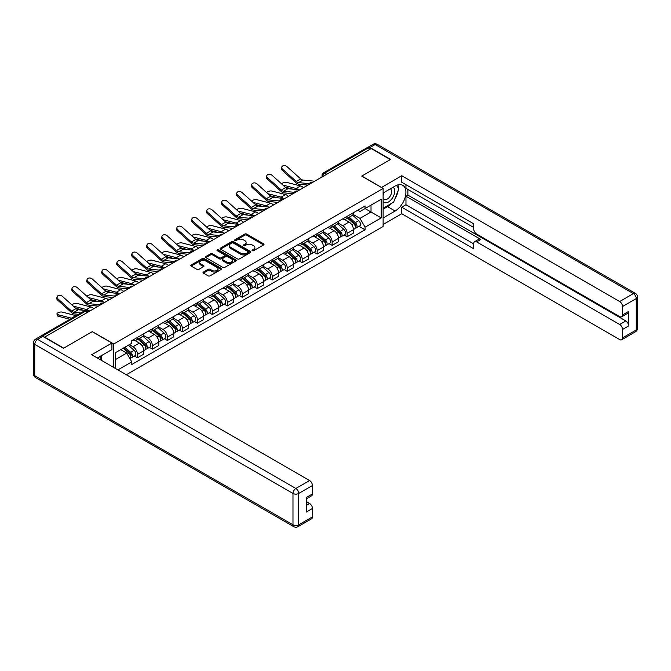 <?xml version="1.0" encoding="UTF-8"?>
<svg xmlns="http://www.w3.org/2000/svg" width="671" height="671" viewBox="0 0 671 671"><rect width="100%" height="100%" fill="white"/><g stroke="black" fill="none" stroke-linecap="round" stroke-linejoin="round"><path stroke-width="1.01" d="M252.296 250.719A0.931 0.537 0 0 0 253.621 250.719L263.628 244.94A1.334 0.772 0 0 0 264.022 244.395A1.334 0.772 0 0 0 263.628 243.85L246.668 234.062A1.334 0.772 0 0 0 244.781 234.062L234.775 239.841A0.931 0.537 0 0 0 236.091 240.604L237.383 239.849A4.261 2.466 0 0 1 243.414 239.849L244.831 240.671A4.261 2.466 0 0 1 246.081 242.407A4.261 2.466 0 0 1 244.831 244.152L243.531 244.898A0.931 0.537 0 0 0 244.856 245.661L246.148 244.915A4.261 2.466 0 0 1 252.179 244.915L253.596 245.729A4.261 2.466 0 0 1 254.846 247.465A4.261 2.466 0 0 1 253.596 249.209L252.296 249.956A0.931 0.537 0 0 0 252.296 250.719L252.296 249.956M203.414 272.032A1.334 0.772 0 0 0 203.028 272.577A1.334 0.772 0 0 0 203.414 273.122L208.178 275.865A1.334 0.772 0 0 0 210.057 275.865L221.178 269.448A1.334 0.772 0 0 0 221.573 268.903A1.334 0.772 0 0 0 221.178 268.358L204.219 258.57A1.334 0.772 0 0 0 202.332 258.57L191.218 264.986A1.334 0.772 0 0 0 190.824 265.531A1.334 0.772 0 0 0 191.218 266.077L196.964 269.39A1.334 0.772 0 0 0 198.851 269.39L203.607 266.647A1.334 0.772 0 0 0 203.992 266.102A1.334 0.772 0 0 0 203.607 265.557L200.755 263.913A3.565 2.055 0 0 1 199.715 262.453A3.565 2.055 0 0 1 201.912 260.558A3.565 2.055 0 0 1 205.796 261.002L216.959 267.444A3.565 2.055 0 0 1 218.008 268.903A3.565 2.055 0 0 1 215.81 270.807A3.565 2.055 0 0 1 211.919 270.354L210.057 269.281A1.334 0.772 0 0 0 208.178 269.281L203.414 272.032L203.414 273.122M113.751 343.98L92.338 331.617L63.737 348.14L44.63 337.11L371.214 148.559L390.312 159.589L361.711 176.104L383.116 188.459L113.751 343.98L113.751 367.482M237.484 258.947A1.334 0.772 0 0 0 239.362 258.947L250.484 252.531A1.334 0.772 0 0 0 250.879 251.986A1.334 0.772 0 0 0 250.484 251.44L233.525 241.644A1.334 0.772 0 0 0 231.638 241.644L220.516 248.069A1.334 0.772 0 0 0 220.13 248.614A1.334 0.772 0 0 0 220.516 249.151L237.484 258.947M217.639 250.92A0.931 0.537 0 0 1 218.587 251.055L235.815 260.994L224.71 267.41A1.334 0.772 0 0 1 222.831 267.41L205.871 257.614L210.627 254.888L210.627 253.781L205.871 256.523A1.334 0.772 0 0 0 205.477 257.068A1.334 0.772 0 0 0 205.871 257.614L205.871 256.523M210.627 254.888A1.334 0.772 0 0 1 212.514 254.888L212.514 253.781A1.334 0.772 0 0 0 210.627 253.781M212.514 253.781L219.392 257.748A1.334 0.772 0 0 0 221.271 257.748L224.433 255.928A1.334 0.772 0 0 0 224.819 255.383A1.334 0.772 0 0 0 224.433 254.837L217.27 250.702A0.931 0.537 0 0 1 218.587 249.939L235.831 259.895A1.334 0.772 0 0 1 236.226 260.44A1.334 0.772 0 0 1 235.831 260.985L235.831 259.895M126.324 374.737L383.116 226.479L383.116 188.459M40.671 336.246A2.718 1.568 -120 0 0 40.294 336.364A2.718 1.568 -120 0 0 40.008 336.624M326.76 174.217L324.747 173.051A2.718 1.568 60 0 0 323.388 172.917L366.878 147.813A2.718 1.568 60 0 1 368.236 147.947L324.747 173.051A2.718 1.568 120 0 0 322.826 176.381L322.826 176.49M370.249 149.113L368.236 147.947M347.117 216.339A6.249 3.607 60 0 1 345.825 219.14L352.158 215.483A6.249 3.607 -120 0 0 353.449 212.682M338.125 223.066L342.696 225.708A6.249 3.607 60 0 1 347.117 233.357L353.449 229.7A6.249 3.607 -120 0 0 349.037 222.051L344.5 219.434M353.449 229.7L353.449 233.08L347.117 236.737L344.08 234.984M345.825 219.14A6.249 3.607 60 0 1 342.747 218.863M347.117 233.357L347.117 236.737M332.137 224.986A6.249 3.607 60 0 1 330.845 227.788L337.186 224.131A6.249 3.607 -120 0 0 338.478 221.329M329.1 243.632L332.137 245.385L338.478 241.728L338.478 238.348A6.249 3.607 -120 0 0 334.057 230.698L329.528 228.073M330.845 227.788A6.249 3.607 60 0 1 327.775 227.511M323.145 231.713L327.725 234.355A6.249 3.607 60 0 1 332.137 242.005L332.137 245.385M317.165 233.634A6.249 3.607 60 0 1 315.873 236.435L322.206 232.778A6.249 3.607 -120 0 0 323.497 229.977M314.129 252.271L317.165 254.032L323.497 250.367L323.497 246.987A6.249 3.607 -120 0 0 319.086 239.337L314.548 236.72M315.873 236.435A6.249 3.607 60 0 1 312.795 236.15M308.174 240.361L312.745 243.003A6.249 3.607 60 0 1 317.165 250.644L317.165 254.032M302.185 242.281A6.249 3.607 60 0 1 300.893 245.083L307.234 241.426A6.249 3.607 -120 0 0 308.526 238.624M299.149 260.918L302.193 262.671L308.526 259.014L308.526 255.634A6.249 3.607 -120 0 0 304.106 247.985L299.576 245.368M300.893 245.083A6.249 3.607 60 0 1 297.823 244.798M293.193 249L297.773 251.642A6.249 3.607 60 0 1 302.193 259.291L302.193 262.671M287.213 250.92A6.249 3.607 60 0 1 285.921 253.73L292.254 250.073A6.249 3.607 -120 0 0 293.546 247.264M284.177 269.566L287.213 271.319L293.546 267.662L293.546 264.282A6.249 3.607 -120 0 0 289.134 256.632L284.596 254.015M285.921 253.73A6.249 3.607 60 0 1 282.843 253.445M278.222 257.647L282.801 260.289A6.249 3.607 60 0 1 287.213 267.939L287.213 271.319M272.241 259.568A6.249 3.607 60 0 1 270.941 262.378L277.282 258.712A6.249 3.607 -120 0 0 278.574 255.911M269.197 278.213L272.241 279.966L278.574 276.309L278.574 272.929A6.249 3.607 -120 0 0 274.162 265.28L269.625 262.663M270.941 262.378A6.249 3.607 60 0 1 267.872 262.093M263.25 266.295L267.821 268.937A6.249 3.607 60 0 1 272.241 276.586L272.241 279.966M257.261 268.215A6.249 3.607 60 0 1 255.97 271.017L262.302 267.36A6.249 3.607 -120 0 0 263.602 264.559M254.225 286.861L257.261 288.614L263.602 284.957L263.602 281.577A6.249 3.607 -120 0 0 259.182 273.927L254.645 271.31M255.97 271.017A6.249 3.607 60 0 1 252.892 270.74M248.27 274.942L252.85 277.584A6.249 3.607 60 0 1 257.261 285.234L257.261 288.614M242.29 276.863A6.249 3.607 60 0 1 240.998 279.664L247.331 276.007A6.249 3.607 -120 0 0 248.622 273.206M239.253 295.508L242.29 297.261L248.622 293.604L248.622 290.216A6.249 3.607 -120 0 0 244.21 282.575L239.673 279.95M240.998 279.664A6.249 3.607 60 0 1 237.92 279.388M233.298 283.59L237.87 286.232A6.249 3.607 60 0 1 242.29 293.881L242.29 297.261M227.31 285.51A6.249 3.607 60 0 1 226.018 288.312L232.351 284.655A6.249 3.607 -120 0 0 233.651 281.854M224.273 304.148L227.31 305.901L233.651 302.244L233.651 298.863A6.249 3.607 -120 0 0 229.23 291.214L224.693 288.597M226.018 288.312A6.249 3.607 60 0 1 222.948 288.027M218.318 292.229L222.898 294.871A6.249 3.607 60 0 1 227.31 302.52L227.31 305.901M212.338 294.158A6.249 3.607 60 0 1 211.046 296.959L217.379 293.302A6.249 3.607 -120 0 0 218.671 290.493M209.302 312.795L212.338 314.548L218.671 310.891L218.671 307.511A6.249 3.607 -120 0 0 214.259 299.862L209.721 297.245M211.046 296.959A6.249 3.607 60 0 1 207.968 296.674M203.347 300.876L207.918 303.518A6.249 3.607 60 0 1 212.338 311.168L212.338 314.548M197.358 302.797A6.249 3.607 60 0 1 196.066 305.607L202.407 301.942A6.249 3.607 -120 0 0 203.699 299.14M194.322 321.443L197.358 323.196L203.699 319.539L203.699 316.158A6.249 3.607 -120 0 0 199.279 308.509L194.749 305.892M196.066 305.607A6.249 3.607 60 0 1 192.996 305.322M188.366 309.524L192.946 312.166A6.249 3.607 60 0 1 197.358 319.815L197.358 323.196M182.386 311.445A6.249 3.607 60 0 1 181.095 314.246L187.427 310.589A6.249 3.607 -120 0 0 188.719 307.788M179.35 330.09L182.386 331.843L188.719 328.186L188.719 324.806A6.249 3.607 -120 0 0 184.307 317.157L179.769 314.54M181.095 314.246A6.249 3.607 60 0 1 178.016 313.969M173.395 318.171L177.966 320.813A6.249 3.607 60 0 1 182.386 328.463L182.386 331.843M167.406 320.092A6.249 3.607 60 0 1 166.114 322.894L172.455 319.237A6.249 3.607 -120 0 0 173.747 316.435M164.37 338.738L167.406 340.491L173.747 336.834L173.747 333.453A6.249 3.607 -120 0 0 169.327 325.804L164.798 323.179M166.114 322.894A6.249 3.607 60 0 1 163.045 322.617M158.415 326.819L162.994 329.461A6.249 3.607 60 0 1 167.406 337.11L167.406 340.491M152.434 328.74A6.249 3.607 60 0 1 151.143 331.541L157.475 327.884A6.249 3.607 -120 0 0 158.767 325.083M149.398 347.377L152.434 349.138L158.767 345.473L158.767 342.093A6.249 3.607 -120 0 0 154.355 334.443L149.818 331.826M151.143 331.541A6.249 3.607 60 0 1 148.065 331.256M143.443 335.466L148.023 338.109A6.249 3.607 60 0 1 152.434 345.75L152.434 349.138M137.463 337.387A6.249 3.607 60 0 1 136.163 340.189L142.504 336.532A6.249 3.607 -120 0 0 143.795 333.73M134.418 356.024L137.463 357.777L143.795 354.12L143.795 350.74A6.249 3.607 -120 0 0 139.375 343.091L134.846 340.474M136.163 340.189A6.249 3.607 60 0 1 133.093 339.903M129.394 344.642L133.043 346.748A6.249 3.607 60 0 1 137.463 354.397L137.463 357.777M357.727 210.216L359.983 211.516L381.195 199.27L371.021 205.141L371.021 212.019L359.983 218.394L353.097 214.418M115.672 368.589L115.672 352.569L131.793 343.258L131.793 340.658L365.066 205.98L365.066 208.58L381.195 217.89L365.066 227.201L359.983 218.394M381.195 199.27L381.195 217.89M115.672 359.446L126.71 353.072L131.793 361.879L131.793 364.487L365.066 229.809L365.066 227.201M131.793 361.879L117.928 369.889M126.71 353.072L120.755 349.633M359.052 226.337L365.066 229.809M252.673 250.853L253.596 250.317A4.261 2.466 0 0 0 254.846 248.58L254.846 247.465M246.081 242.407L246.081 243.514A4.261 2.466 0 0 1 244.831 245.259L243.909 245.787M263.628 243.85L263.628 244.94L246.668 235.169A1.334 0.772 0 0 0 244.781 235.169L235.144 240.73M250.468 252.539L233.525 242.759A1.334 0.772 0 0 0 231.638 242.759L220.541 249.167M248.127 252.363A0.931 0.537 0 0 0 248.127 251.6L233.24 243.011A0.931 0.537 0 0 0 231.923 243.011L230.556 243.799A4.261 2.466 0 0 0 229.306 245.536A4.261 2.466 0 0 0 230.556 247.28L240.73 253.152A4.261 2.466 0 0 0 246.76 253.152L248.127 252.363L248.127 253.47A0.931 0.537 0 0 0 248.404 253.093L248.404 251.986M229.306 245.536L229.306 246.643A4.261 2.466 0 0 0 230.556 248.387L230.556 247.28M248.127 253.47L246.76 254.259A4.261 2.466 0 0 1 240.73 254.259L230.556 248.387M212.514 254.888L219.392 258.855A1.334 0.772 0 0 0 221.271 258.855L224.433 257.035A1.334 0.772 0 0 0 224.819 256.49L224.819 255.383M226.53 261.875A3.565 2.055 0 0 0 230.413 262.319A3.565 2.055 0 0 0 232.611 260.415A3.565 2.055 0 0 0 231.57 258.964L227.637 256.691A1.334 0.772 0 0 0 225.75 256.691L222.596 258.511A1.334 0.772 0 0 0 222.202 259.056A1.334 0.772 0 0 0 222.596 259.602L226.53 261.875L226.53 262.982A3.565 2.055 0 0 0 230.413 263.426A3.565 2.055 0 0 0 232.611 261.522L232.611 260.415M222.202 259.056L222.202 260.163A1.334 0.772 0 0 0 222.596 260.709L222.596 259.602M226.53 262.982L222.596 260.709M218.008 268.903L218.008 270.01A3.565 2.055 0 0 1 215.81 271.914A3.565 2.055 0 0 1 211.919 271.47L210.057 270.388A1.334 0.772 0 0 0 208.178 270.388L203.439 273.131M199.715 262.453L199.715 263.56A3.565 2.055 0 0 0 200.755 265.02L200.755 263.913M203.607 265.557L203.607 266.647L200.755 265.02M221.178 268.358L221.178 269.448L204.219 259.677A1.334 0.772 0 0 0 202.332 259.677L191.235 266.085L191.218 264.986M303.401 187.704A6.785 3.917 -120 0 0 300.524 185.926L286.844 182.411A3.12 1.258 -11.9 0 0 283.825 182.596A3.12 1.258 -11.9 0 0 281.652 183.921M347.544 218.15L353.651 223.594A3.397 1.963 60 0 1 354.716 228.836L353.449 229.574M347.712 218.293L350.581 219.945M348.165 217.79L354.951 223.854A1.627 0.939 60 0 1 355.462 226.37A1.627 0.939 60 0 1 355.32 226.429M349.18 217.203L355.286 222.646A3.397 1.963 60 0 1 356.351 227.897A3.397 1.963 60 0 1 355.32 228.006M352.585 215.165L358.742 220.658A3.397 1.963 60 0 1 359.807 225.901L356.351 227.897M293.193 189.222L285.301 187.192M298.41 189.734A6.785 3.917 -120 0 0 296.104 188.476L282.961 185.095M314.649 181.212L302.973 180.071A5.024 2.902 60 0 1 300.667 178.897L286.987 166.618A3.12 2.223 15.6 0 0 283.917 165.611A3.12 2.223 15.6 0 0 281.77 167.054A3.12 2.223 15.6 0 0 282.575 169.167L282.239 170.367A3.12 2.223 -164.4 0 1 281.434 168.253L281.77 167.054M309.339 183.678L298.561 182.621A5.024 2.902 60 0 1 296.246 181.447L282.575 169.167M307.922 185.095L299.04 184.223A6.785 3.917 60 0 1 295.911 182.646L282.239 170.367M288.429 196.351A6.785 3.917 -120 0 0 285.544 194.573L271.872 191.059A3.12 1.258 -11.9 0 0 268.845 191.243A3.12 1.258 -11.9 0 0 266.672 192.569M332.573 226.79L338.679 232.241A3.397 1.963 60 0 1 339.744 237.484L338.478 238.213M332.732 226.941L335.609 228.593M333.185 226.437L339.979 232.493A1.627 0.939 60 0 1 340.491 235.018A1.627 0.939 60 0 1 340.34 235.076M334.208 225.85L340.306 231.294A3.397 1.963 60 0 1 341.371 236.544A3.397 1.963 60 0 1 340.348 236.653M337.605 223.812L343.762 229.297A3.397 1.963 60 0 1 344.827 234.548L341.371 236.544M278.213 197.87L270.321 195.84M283.439 198.381A6.785 3.917 -120 0 0 281.132 197.123L267.989 193.743M273.449 204.999A6.785 3.917 -120 0 0 270.572 203.221L256.892 199.706A3.12 1.258 -11.9 0 0 253.873 199.891A3.12 1.258 -11.9 0 0 251.7 201.216M317.601 235.437L323.699 240.881A3.397 1.963 60 0 1 324.764 246.131L323.497 246.861M317.76 235.58L320.629 237.24M318.213 235.085L325.007 241.141A1.627 0.939 60 0 1 325.519 243.665A1.627 0.939 60 0 1 325.368 243.724M319.228 234.498L325.334 239.941A3.397 1.963 60 0 1 326.4 245.192A3.397 1.963 60 0 1 325.376 245.301M322.634 232.451L328.79 237.945A3.397 1.963 60 0 1 329.855 243.196L326.4 245.192M263.242 206.517L255.349 204.487M268.467 207.029A6.785 3.917 -120 0 0 266.152 205.771L253.017 202.39M381.48 187.519L401.736 175.718L619.652 301.522L633.374 293.596L375.148 144.508L369.964 147.503L390.606 159.421L361.803 176.045L381.48 187.41M383.116 193.005L395.11 186.077A15.274 8.815 120 0 1 402.751 185.322A15.274 8.815 120 0 1 405.091 197.559A15.274 8.815 120 0 1 395.11 211.021L383.116 217.949M383.116 224.491L401.736 213.739L401.736 207.196L473.734 248.765L473.734 243.556A4.076 2.349 -120 0 1 474.582 241.686A4.076 2.349 -120 0 1 476.611 241.887L619.652 324.47L625.791 320.923A4.076 2.349 60 0 1 628.677 325.913L628.677 311.394A4.076 2.349 60 0 1 627.83 313.256L621.69 316.804A4.076 2.349 -120 0 0 622.529 314.934L622.529 306.513A4.076 2.349 -120 0 0 619.652 301.522M407.884 189.457L407.884 195.11L405.963 196.226L405.963 204.756L401.736 207.196M405.963 184.693L405.963 188.35L473.734 227.477M621.69 316.804A4.076 2.349 -120 0 1 619.652 316.603L476.611 234.02A4.076 2.349 -120 0 1 473.734 229.029L473.734 223.82L401.736 182.252L401.736 175.718M401.736 213.739L619.652 339.543A4.076 2.349 -120 0 0 621.69 339.744A4.076 2.349 -120 0 0 622.529 337.882L622.529 329.461A4.076 2.349 -120 0 0 619.652 324.47M369.964 147.503A4.076 2.349 -120 0 0 367.926 147.301A4.076 2.349 -120 0 0 367.498 147.695M405.963 196.226L480.839 239.455L476.611 241.887M407.884 195.11L625.791 320.923M405.963 204.756L473.734 243.883M474.582 241.686L478.8 239.253A4.076 2.349 60 0 1 480.839 239.455M383.116 209.193L387.528 206.643A15.274 8.815 120 0 0 391.763 203.204M394.791 199.203A15.274 8.815 120 0 0 398.079 190.732M398.331 187.997A15.274 8.815 120 0 0 397.953 184.877M42.81 336.389L37.626 339.383A4.076 2.349 -120 0 0 35.588 339.174L40.772 336.188A4.076 2.349 60 0 1 42.81 336.389L63.443 348.299L92.246 331.675L111.923 343.04L111.923 349.574L98.293 357.45A15.274 8.815 120 0 0 97.37 358.02M111.923 343.04L91.667 354.733L309.583 480.545A4.076 2.349 60 0 1 312.46 485.527L312.46 493.957A4.076 2.349 60 0 1 311.621 495.819L306.32 498.88M101.464 359.295L101.464 355.622M306.32 505.372L309.583 503.485A4.076 2.349 60 0 1 312.46 508.475L312.46 516.896A4.076 2.349 60 0 1 311.621 518.767L297.89 526.693A4.076 2.349 -120 0 0 298.729 524.823L312.46 516.896M312.46 493.957L306.32 497.505L306.32 512.023L312.46 508.475M309.583 503.485L306.32 501.606M383.116 201.485A8.824 5.091 120 0 0 390.128 200.73A8.824 5.091 120 0 0 394.733 191.126A8.824 5.091 120 0 0 393.131 187.226M383.854 192.577A8.824 5.091 120 0 0 383.116 194.171M383.116 197.123A6.039 3.489 120 0 0 384.332 199.304A6.039 3.489 120 0 0 388.987 197.685A6.039 3.489 120 0 0 391.629 191.604A6.039 3.489 120 0 0 390.371 188.836A6.039 3.489 120 0 0 390.354 188.828M384.349 192.292A6.039 3.489 120 0 0 383.116 195.915M396.494 185.381L398.851 188.744L393.676 202.097L383.309 208.085M99.618 356.678L101.841 360.604M299.669 189.859L288.002 188.71A5.024 2.902 60 0 1 285.687 187.544L272.015 175.265A3.12 2.223 15.6 0 0 268.937 174.259A3.12 2.223 15.6 0 0 266.798 175.701A3.12 2.223 15.6 0 0 267.595 177.815L267.259 179.014A3.12 2.223 -164.4 0 1 266.462 176.901L266.798 175.701M294.359 192.325L283.581 191.26A5.024 2.902 60 0 1 281.275 190.094L267.595 177.815M292.95 193.743L284.059 192.871A6.785 3.917 60 0 1 280.939 191.285L267.259 179.014M284.697 198.507L273.022 197.358A5.024 2.902 60 0 1 270.715 196.192L257.035 183.913A3.12 2.223 15.6 0 0 253.965 182.906A3.12 2.223 15.6 0 0 251.818 184.349A3.12 2.223 15.6 0 0 252.623 186.463L252.288 187.662A3.12 2.223 -164.4 0 1 251.491 185.548L251.818 184.349M279.388 200.964L268.61 199.908A5.024 2.902 60 0 1 266.295 198.742L252.623 186.463M277.97 202.39L269.088 201.518A6.785 3.917 60 0 1 265.968 199.933L252.288 187.662M258.478 213.646A6.785 3.917 -120 0 0 255.592 211.868L241.921 208.346A3.12 1.258 -11.9 0 0 238.893 208.538A3.12 1.258 -11.9 0 0 236.729 209.855M302.621 244.085L308.727 249.528A3.397 1.963 60 0 1 309.792 254.779L308.526 255.508M302.78 244.227L305.657 245.888M303.242 243.732L310.027 249.788A1.627 0.939 60 0 1 310.539 252.304A1.627 0.939 60 0 1 310.388 252.363M304.257 243.145L310.354 248.589A3.397 1.963 60 0 1 311.419 253.839A3.397 1.963 60 0 1 310.396 253.948M307.654 241.099L313.81 246.593A3.397 1.963 60 0 1 314.875 251.843L311.419 253.839M248.262 215.165L240.369 213.135M253.487 215.676A6.785 3.917 -120 0 0 251.18 214.418L238.037 211.038M243.498 222.294A6.785 3.917 -120 0 0 240.621 220.516L226.941 216.993A3.12 1.258 -11.9 0 0 223.921 217.178A3.12 1.258 -11.9 0 0 221.749 218.503M287.649 252.732L293.747 258.176A3.397 1.963 60 0 1 294.812 263.426L293.546 264.156M287.809 252.875L290.677 254.535M288.262 252.371L295.055 258.436A1.627 0.939 60 0 1 295.567 260.952A1.627 0.939 60 0 1 295.416 261.011M289.276 251.793L295.383 257.236A3.397 1.963 60 0 1 296.448 262.478A3.397 1.963 60 0 1 295.425 262.587M292.682 249.746L298.838 255.24A3.397 1.963 60 0 1 299.903 260.491L296.448 262.478M233.29 223.804L225.397 221.782M238.515 224.324A6.785 3.917 -120 0 0 236.209 223.066L223.066 219.685M228.526 230.933A6.785 3.917 -120 0 0 225.649 229.155L211.969 225.641A3.12 1.258 -11.9 0 0 208.949 225.825A3.12 1.258 -11.9 0 0 206.777 227.15M272.669 261.38L278.775 266.823A3.397 1.963 60 0 1 279.841 272.074L278.574 272.803M272.837 261.522L275.706 263.183M273.29 261.019L280.075 267.083A1.627 0.939 60 0 1 280.587 269.599A1.627 0.939 60 0 1 280.436 269.658M274.305 260.432L280.403 265.884A3.397 1.963 60 0 1 281.468 271.126A3.397 1.963 60 0 1 280.444 271.235M277.702 258.394L283.858 263.888A3.397 1.963 60 0 1 284.923 269.13L281.468 271.126M218.31 232.451L210.426 230.421M223.535 232.963A6.785 3.917 -120 0 0 221.229 231.705L208.085 228.325M269.725 207.154L258.05 206.005A5.024 2.902 60 0 1 255.735 204.84L242.063 192.56A3.12 2.223 15.6 0 0 238.985 191.554A3.12 2.223 15.6 0 0 236.846 192.996A3.12 2.223 15.6 0 0 237.643 195.11L237.308 196.309A3.12 2.223 -164.4 0 1 236.511 194.196L236.846 192.996M264.408 209.612L253.63 208.555A5.024 2.902 60 0 1 251.323 207.389L237.643 195.11M262.998 211.038L254.108 210.166A6.785 3.917 60 0 1 250.988 208.58L237.308 196.309M254.745 215.794L243.07 214.653A5.024 2.902 60 0 1 240.763 213.479L227.083 201.208A3.12 2.223 15.6 0 0 224.013 200.201A3.12 2.223 15.6 0 0 221.866 201.644A3.12 2.223 15.6 0 0 222.671 203.758L222.336 204.949A3.12 2.223 -164.4 0 1 221.539 202.835L221.866 201.644M249.436 218.26L238.658 217.203A5.024 2.902 60 0 1 236.343 216.028L222.671 203.758M248.018 219.677L239.136 218.805A6.785 3.917 60 0 1 236.016 217.228L222.336 204.949M239.773 224.441L228.098 223.3A5.024 2.902 60 0 1 225.783 222.126L212.111 209.855A3.12 2.223 15.6 0 0 209.042 208.84A3.12 2.223 15.6 0 0 206.894 210.291A3.12 2.223 15.6 0 0 207.691 212.405L207.364 213.596A3.12 2.223 -164.4 0 1 206.559 211.482L206.894 210.291M234.464 226.907L223.678 225.85A5.024 2.902 60 0 1 221.371 224.676L207.691 212.405M233.047 228.325L224.156 227.452A6.785 3.917 60 0 1 221.036 225.875L207.364 213.596M213.554 239.581A6.785 3.917 -120 0 0 210.669 237.802L196.989 234.288A3.12 1.258 -11.9 0 0 193.969 234.473A3.12 1.258 -11.9 0 0 191.797 235.798M257.698 270.019L263.795 275.471A3.397 1.963 60 0 1 264.86 280.713L263.594 281.451M257.857 270.17L260.734 271.822M258.31 269.667L265.104 275.731A1.627 0.939 60 0 1 265.615 278.247A1.627 0.939 60 0 1 265.464 278.306M259.325 269.079L265.431 274.523A3.397 1.963 60 0 1 266.496 279.773A3.397 1.963 60 0 1 265.473 279.882M262.73 267.041L268.886 272.527A3.397 1.963 60 0 1 269.952 277.777L266.496 279.773M203.338 241.099L195.446 239.069M208.564 241.61A6.785 3.917 -120 0 0 206.257 240.352L193.114 236.972M224.793 233.089L213.118 231.94A5.024 2.902 60 0 1 210.811 230.774L197.131 218.494A3.12 2.223 15.6 0 0 194.062 217.488A3.12 2.223 15.6 0 0 191.914 218.931A3.12 2.223 15.6 0 0 192.72 221.044L192.384 222.244A3.12 2.223 -164.4 0 1 191.587 220.13L191.914 218.931M219.484 235.555L208.706 234.489A5.024 2.902 60 0 1 206.4 233.323L192.72 221.044M218.067 236.972L209.184 236.1A6.785 3.917 60 0 1 206.064 234.523L192.384 222.244M198.574 248.228A6.785 3.917 -120 0 0 195.697 246.45L182.017 242.936A3.12 1.258 -11.9 0 0 178.998 243.12A3.12 1.258 -11.9 0 0 176.825 244.445M242.717 278.666L248.824 284.118A3.397 1.963 60 0 1 249.889 289.36L248.622 290.09M242.885 278.817L245.754 280.47M243.338 278.314L250.124 284.37A1.627 0.939 60 0 1 250.635 286.894A1.627 0.939 60 0 1 250.493 286.953M244.353 277.727L250.451 283.17A3.397 1.963 60 0 1 251.516 288.421A3.397 1.963 60 0 1 250.493 288.53M247.758 275.68L253.906 281.174A3.397 1.963 60 0 1 254.98 286.425L251.516 288.421M188.358 249.746L180.474 247.716M193.584 250.258A6.785 3.917 -120 0 0 191.277 249L178.134 245.62M209.822 241.736L198.146 240.587A5.024 2.902 60 0 1 195.84 239.421L182.16 227.142A3.12 2.223 15.6 0 0 179.09 226.135A3.12 2.223 15.6 0 0 176.943 227.578A3.12 2.223 15.6 0 0 177.74 229.692L177.412 230.891A3.12 2.223 -164.4 0 1 176.607 228.777L176.943 227.578M204.512 244.194L193.734 243.137A5.024 2.902 60 0 1 191.42 241.971L177.74 229.692M203.095 245.62L194.213 244.747A6.785 3.917 60 0 1 191.084 243.162L177.412 230.891M183.602 256.876A6.785 3.917 -120 0 0 180.717 255.097L167.045 251.583A3.12 1.258 -11.9 0 0 164.018 251.768A3.12 1.258 -11.9 0 0 161.845 253.084M227.746 287.314L233.844 292.757A3.397 1.963 60 0 1 234.909 298.008L233.642 298.738M227.905 287.456L230.782 289.117M228.358 286.962L235.152 293.017A1.627 0.939 60 0 1 235.664 295.534A1.627 0.939 60 0 1 235.513 295.601M229.373 286.374L235.479 291.818A3.397 1.963 60 0 1 236.544 297.068A3.397 1.963 60 0 1 235.521 297.178M232.778 284.328L238.935 289.822A3.397 1.963 60 0 1 240 295.072L236.544 297.068M173.386 258.394L165.494 256.364M178.612 258.905A6.785 3.917 -120 0 0 176.305 257.647L163.162 254.267M194.842 250.384L183.175 249.235A5.024 2.902 60 0 1 180.86 248.069L167.18 235.789A3.12 2.223 15.6 0 0 164.11 234.783A3.12 2.223 15.6 0 0 161.971 236.226A3.12 2.223 15.6 0 0 162.768 238.339L162.432 239.539A3.12 2.223 -164.4 0 1 161.636 237.425L161.971 236.226M189.532 252.841L178.754 251.784A5.024 2.902 60 0 1 176.448 250.619L162.768 238.339M188.123 254.267L179.232 253.395A6.785 3.917 60 0 1 176.112 251.81L162.432 239.539M168.622 265.523A6.785 3.917 -120 0 0 165.745 263.745L152.065 260.222A3.12 1.258 -11.9 0 0 149.046 260.407A3.12 1.258 -11.9 0 0 146.874 261.732M212.766 295.961L218.872 301.405A3.397 1.963 60 0 1 219.937 306.655L218.671 307.385M212.933 296.104L215.802 297.765M213.386 295.609L220.172 301.665A1.627 0.939 60 0 1 220.684 304.181A1.627 0.939 60 0 1 220.541 304.24M214.401 295.022L220.507 300.465A3.397 1.963 60 0 1 221.573 305.716A3.397 1.963 60 0 1 220.541 305.825M217.807 292.975L223.963 298.469A3.397 1.963 60 0 1 225.028 303.72L221.573 305.716M158.415 267.041L150.522 265.011M163.632 267.553A6.785 3.917 -120 0 0 161.325 266.295L148.182 262.915M179.87 259.031L168.195 257.882A5.024 2.902 60 0 1 165.888 256.708L152.208 244.437A3.12 2.223 15.6 0 0 149.138 243.43A3.12 2.223 15.6 0 0 146.991 244.873A3.12 2.223 15.6 0 0 147.796 246.987L147.461 248.178A3.12 2.223 -164.4 0 1 146.655 246.064L146.991 244.873M174.561 261.489L163.783 260.432A5.024 2.902 60 0 1 161.468 259.258L147.796 246.987M173.143 262.915L164.261 262.042A6.785 3.917 60 0 1 161.132 260.457L147.461 248.178M153.651 274.162A6.785 3.917 -120 0 0 150.765 272.392L137.094 268.87A3.12 1.258 -11.9 0 0 134.066 269.054A3.12 1.258 -11.9 0 0 131.893 270.379M197.794 304.609L203.9 310.052A3.397 1.963 60 0 1 204.965 315.303L203.699 316.033M197.953 304.751L200.83 306.412M198.406 304.248L205.2 310.312A1.627 0.939 60 0 1 205.712 312.829A1.627 0.939 60 0 1 205.561 312.887M199.43 303.661L205.527 309.113A3.397 1.963 60 0 1 206.593 314.355A3.397 1.963 60 0 1 205.569 314.464M202.827 301.623L208.983 307.117A3.397 1.963 60 0 1 210.048 312.359L206.593 314.355M143.435 275.68L135.542 273.651M148.66 276.192A6.785 3.917 -120 0 0 146.353 274.934L133.21 271.562M164.89 267.67L153.223 266.53A5.024 2.902 60 0 1 150.908 265.355L137.236 253.084A3.12 2.223 15.6 0 0 134.158 252.078A3.12 2.223 15.6 0 0 132.019 253.521A3.12 2.223 15.6 0 0 132.816 255.634L132.481 256.825A3.12 2.223 -164.4 0 1 131.684 254.712L132.019 253.521M159.581 270.136L148.803 269.079A5.024 2.902 60 0 1 146.496 267.905L132.816 255.634M158.171 271.554L149.281 270.681A6.785 3.917 60 0 1 146.161 269.105L132.481 256.825M138.671 282.81A6.785 3.917 -120 0 0 135.794 281.032L122.114 277.517A3.12 1.258 -11.9 0 0 119.094 277.702A3.12 1.258 -11.9 0 0 116.922 279.027M182.822 313.256L188.92 318.7A3.397 1.963 60 0 1 189.985 323.95L188.719 324.68M182.982 313.399L185.85 315.06M183.435 312.896L190.228 318.96A1.627 0.939 60 0 1 190.732 321.476A1.627 0.939 60 0 1 190.589 321.535M184.45 312.309L190.556 317.752A3.397 1.963 60 0 1 191.621 323.003A3.397 1.963 60 0 1 190.589 323.112M187.855 310.27L194.011 315.764A3.397 1.963 60 0 1 195.076 321.006L191.621 323.003M128.463 284.328L120.57 282.298M133.68 284.84A6.785 3.917 -120 0 0 131.373 283.581L118.23 280.201M149.918 276.318L138.243 275.177A5.024 2.902 60 0 1 135.936 274.003L122.256 261.732A3.12 2.223 15.6 0 0 119.186 260.717A3.12 2.223 15.6 0 0 117.039 262.168A3.12 2.223 15.6 0 0 117.844 264.273L117.509 265.473A3.12 2.223 -164.4 0 1 116.704 263.359L117.039 262.168M144.609 278.784L133.831 277.727A5.024 2.902 60 0 1 131.516 276.553L117.844 264.273M143.191 280.201L134.309 279.329A6.785 3.917 60 0 1 131.189 277.752L117.509 265.473M123.699 291.457A6.785 3.917 -120 0 0 120.814 289.679L107.142 286.165A3.12 1.258 -11.9 0 0 104.114 286.349A3.12 1.258 -11.9 0 0 101.95 287.674M167.842 321.895L173.948 327.347A3.397 1.963 60 0 1 175.014 332.59L173.747 333.319M168.002 322.046L170.879 323.699M168.455 321.543L175.248 327.599A1.627 0.939 60 0 1 175.76 330.124A1.627 0.939 60 0 1 175.609 330.182M169.478 320.956L175.576 326.4A3.397 1.963 60 0 1 176.641 331.65A3.397 1.963 60 0 1 175.617 331.759M172.875 318.918L179.031 324.403A3.397 1.963 60 0 1 180.096 329.654L176.641 331.65M113.483 292.975L105.59 290.946M118.708 293.487A6.785 3.917 -120 0 0 116.402 292.229L103.259 288.849M134.946 284.965L123.271 283.816A5.024 2.902 60 0 1 120.956 282.65L107.285 270.371A3.12 2.223 15.6 0 0 104.206 269.365A3.12 2.223 15.6 0 0 102.067 270.807A3.12 2.223 15.6 0 0 102.864 272.921L102.529 274.12A3.12 2.223 -164.4 0 1 101.732 272.007L102.067 270.807M129.629 287.431L118.851 286.366A5.024 2.902 60 0 1 116.544 285.2L102.864 272.921M128.22 288.849L119.329 287.976A6.785 3.917 60 0 1 116.209 286.391L102.529 274.12M108.719 300.105A6.785 3.917 -120 0 0 105.842 298.327L92.162 294.812A3.12 1.258 -11.9 0 0 89.142 294.997A3.12 1.258 -11.9 0 0 86.97 296.322M152.871 330.543L158.968 335.986A3.397 1.963 60 0 1 160.034 341.237L158.767 341.967M153.03 330.686L155.898 332.346M153.483 330.191L160.277 336.246A1.627 0.939 60 0 1 160.788 338.771A1.627 0.939 60 0 1 160.637 338.83M154.498 329.604L160.604 335.047A3.397 1.963 60 0 1 161.669 340.298A3.397 1.963 60 0 1 160.646 340.407M157.903 327.557L164.059 333.051A3.397 1.963 60 0 1 165.125 338.301L161.669 340.298M98.511 301.623L90.619 299.593M103.737 302.135A6.785 3.917 -120 0 0 101.422 300.876L88.287 297.496M119.966 293.613L108.291 292.464A5.024 2.902 60 0 1 105.984 291.298L92.304 279.019A3.12 2.223 15.6 0 0 89.235 278.012A3.12 2.223 15.6 0 0 87.087 279.455A3.12 2.223 15.6 0 0 87.893 281.568L87.557 282.768A3.12 2.223 -164.4 0 1 86.76 280.654L87.087 279.455M114.657 296.07L103.879 295.014A5.024 2.902 60 0 1 101.564 293.848L87.893 281.568M113.24 297.496L104.357 296.624A6.785 3.917 60 0 1 101.237 295.039L87.557 282.768M93.747 308.752A6.785 3.917 -120 0 0 90.87 306.974L77.19 303.451A3.12 1.258 -11.9 0 0 74.171 303.644A3.12 1.258 -11.9 0 0 71.998 304.961M137.891 339.19L143.997 344.634A3.397 1.963 60 0 1 145.062 349.885L143.795 350.614M138.05 339.333L140.927 340.994M138.511 338.838L145.297 344.894A1.627 0.939 60 0 1 145.808 347.41A1.627 0.939 60 0 1 145.657 347.469M139.526 338.251L145.624 343.695A3.397 1.963 60 0 1 146.689 348.945A3.397 1.963 60 0 1 145.666 349.054M142.923 336.205L149.079 341.698A3.397 1.963 60 0 1 150.145 346.949L146.689 348.945M83.531 310.27L75.647 308.241M88.757 310.782A6.785 3.917 -120 0 0 86.45 309.524L73.307 306.144M104.995 302.26L93.319 301.111A5.024 2.902 60 0 1 91.004 299.945L77.333 287.666A3.12 2.223 15.6 0 0 74.255 286.66A3.12 2.223 15.6 0 0 72.116 288.102A3.12 2.223 15.6 0 0 72.913 290.216L72.577 291.415A3.12 2.223 -164.4 0 1 71.78 289.302L72.116 288.102M99.677 304.718L88.899 303.661A5.024 2.902 60 0 1 86.593 302.495L72.913 290.216M98.268 306.144L89.377 305.271A6.785 3.917 60 0 1 86.257 303.686L72.577 291.415M58.134 316.234A3.12 1.258 168.1 0 1 57.287 315.605L56.951 314.02A3.12 1.258 -11.9 0 0 57.798 314.649L58.134 316.234L69.918 319.262M76.117 315.68A6.785 3.917 -120 0 0 75.89 315.622L62.21 312.099A3.12 1.258 -11.9 0 0 58.738 312.434A3.12 1.258 -11.9 0 0 56.951 314.02M123.288 348.174L129.017 353.281A3.397 1.963 60 0 1 130.082 358.532L129.914 358.624M123.347 348.14L125.947 349.641M123.909 347.813L130.325 353.542A1.627 0.939 60 0 1 130.837 356.058A1.627 0.939 60 0 1 130.686 356.116M124.923 347.226L130.652 352.342A3.397 1.963 60 0 1 131.717 357.584A3.397 1.963 60 0 1 130.694 357.693M128.379 345.23L134.108 350.346A3.397 1.963 60 0 1 135.173 355.596L131.717 357.584M71.696 318.23A6.785 3.917 -120 0 0 71.478 318.171L57.798 314.649M90.015 310.908L78.339 309.759A5.024 2.902 60 0 1 76.033 308.585L62.353 296.314A3.12 2.223 15.6 0 0 59.283 295.307A3.12 2.223 15.6 0 0 57.136 296.75A3.12 2.223 15.6 0 0 57.941 298.863L57.605 300.054A3.12 2.223 -164.4 0 1 56.809 297.941L57.136 296.75M80.797 312.98L73.927 312.309A5.024 2.902 60 0 1 71.612 311.134L57.941 298.863M78.482 314.313L74.406 313.911A6.785 3.917 60 0 1 71.285 312.334L57.605 300.054M322.927 176.439L322.826 176.381A2.718 1.568 0 0 1 322.03 175.274L322.03 176.951M152.434 345.75L158.767 342.093M167.406 337.11L173.747 333.453M182.386 328.463L188.719 324.806M197.358 319.815L203.699 316.158M212.338 311.168L218.671 307.511M227.31 302.52L233.651 298.863M242.29 293.881L248.622 290.216M257.261 285.234L263.602 281.577M272.241 276.586L278.574 272.929M287.213 267.939L293.546 264.282M302.193 259.291L308.526 255.634M317.165 250.644L323.497 246.987M332.137 242.005L338.478 238.348M137.463 354.397L143.795 350.74M133.043 346.748L139.375 343.091M148.023 338.109L154.355 334.443M162.994 329.461L169.327 325.804M177.966 320.813L184.307 317.157M192.946 312.166L199.279 308.509M207.918 303.518L214.259 299.862M222.898 294.871L229.23 291.214M237.87 286.232L244.21 282.575M252.85 277.584L259.182 273.927M267.821 268.937L274.162 265.28M282.801 260.289L289.134 256.632M297.773 251.642L304.106 247.985M312.745 243.003L319.086 239.337M327.725 234.355L334.057 230.698M342.696 225.708L349.037 222.051M312.292 182.571A2.718 1.568 120 0 0 311.092 183.267M297.32 191.218A2.718 1.568 120 0 0 296.121 191.914M282.34 199.866A2.718 1.568 120 0 0 281.141 200.562M267.368 208.513A2.718 1.568 120 0 0 266.169 209.201M252.388 217.161A2.718 1.568 120 0 0 251.189 217.849M237.417 225.8A2.718 1.568 120 0 0 236.217 226.496M222.436 234.447A2.718 1.568 120 0 0 221.237 235.144M207.465 243.095A2.718 1.568 120 0 0 206.265 243.791M192.485 251.742A2.718 1.568 120 0 0 191.294 252.43M177.513 260.39A2.718 1.568 120 0 0 176.314 261.078M162.541 269.037A2.718 1.568 120 0 0 161.342 269.725M147.561 277.677A2.718 1.568 120 0 0 146.362 278.373M132.59 286.324A2.718 1.568 120 0 0 131.39 287.02M117.61 294.972A2.718 1.568 120 0 0 116.41 295.668M102.638 303.619A2.718 1.568 120 0 0 101.438 304.307M87.155 312.552L85.142 311.394L42.281 336.137M87.951 312.099L86.5 311.26A2.718 1.568 120 0 0 85.142 311.394A2.718 1.568 60 0 0 83.783 311.26L40.294 336.364M253.596 250.317L253.596 249.209M243.531 245.661L243.531 244.898M244.831 245.259L244.831 244.152M234.775 240.604L234.775 239.841M244.781 235.169L244.781 234.062M246.668 235.169L246.668 234.062M220.516 249.151L220.516 248.069M231.638 242.759L231.638 241.644M233.525 242.759L233.525 241.644M250.484 252.531L250.484 251.44M240.73 254.259L240.73 253.152M246.76 254.259L246.76 253.152M219.392 258.855L219.392 257.748M221.271 258.855L221.271 257.748M224.433 257.035L224.433 255.928M218.587 251.055L218.587 249.939M208.178 270.388L208.178 269.281M210.057 270.388L210.057 269.281M211.919 271.47L211.919 270.354M202.332 259.677L202.332 258.57M204.219 259.677L204.219 258.57M353.651 223.594L351.747 224.693M355.806 225.624L355.194 225.976M358.742 220.658L355.286 222.646M300.524 185.926L296.104 188.476M298.561 182.621L302.973 180.071M296.246 181.447L300.667 178.897M338.679 232.241L336.775 233.34M340.826 234.271L340.214 234.624M343.762 229.297L340.306 231.294M285.544 194.573L281.132 197.123M323.699 240.881L321.795 241.979M325.854 242.919L325.242 243.271M328.79 237.945L325.334 239.941M270.572 203.221L266.152 205.771M622.529 314.934L628.677 311.394M628.677 325.913L622.529 329.461M622.529 337.882L636.259 329.956L636.259 298.587L622.529 306.513M387.528 206.643L395.11 211.021M636.259 329.956A4.076 2.349 60 0 1 635.412 331.826A4.076 4.076 0 0 0 637.45 328.295A4.076 2.349 180 0 1 636.259 329.956M636.259 298.587A4.076 2.349 0 0 0 637.45 296.926A4.076 4.076 0 0 0 635.412 293.395A4.076 2.349 -60 0 0 633.374 293.596A4.076 2.349 60 0 1 636.259 298.587M367.926 147.301L373.11 144.307A4.076 2.349 60 0 1 375.148 144.508A4.076 2.349 -60 0 1 377.186 144.307L635.412 293.395M35.588 339.174A4.076 4.076 0 0 0 33.55 342.705A4.076 2.349 180 0 0 34.741 344.366A4.076 2.349 -60 0 1 37.626 339.383L295.852 488.471A4.076 2.349 -60 0 0 292.975 493.453L34.741 344.366L34.741 375.735L292.975 524.823L292.975 493.453A4.076 2.349 0 0 0 298.729 493.453L298.729 524.823A4.076 2.349 180 0 1 292.975 524.823A4.076 2.349 -60 0 0 293.814 526.693A4.076 4.076 0 0 0 297.89 526.693M312.46 485.527L298.729 493.453A4.076 2.349 -120 0 0 295.852 488.471L309.583 480.545M35.588 377.605A4.076 2.349 -60 0 1 34.741 375.735A4.076 2.349 0 0 1 33.55 374.074A4.076 4.076 0 0 0 35.588 377.605L293.814 526.693M283.581 191.26L288.002 188.71M281.275 190.094L285.687 187.544M268.61 199.908L273.022 197.358M266.295 198.742L270.715 196.192M308.727 249.528L306.823 250.627M310.874 251.558L310.262 251.919M313.81 246.593L310.354 248.589M255.592 211.868L251.18 214.418M293.747 258.176L291.843 259.274M295.903 260.205L295.29 260.558M298.838 255.24L295.383 257.236M240.621 220.516L236.209 223.066M278.775 266.823L276.871 267.922M280.923 268.853L280.31 269.205M283.858 263.888L280.403 265.884M225.649 229.155L221.229 231.705M253.63 208.555L258.05 206.005M251.323 207.389L255.735 204.84M238.658 217.203L243.07 214.653M236.343 216.028L240.763 213.479M223.678 225.85L228.098 223.3M221.371 224.676L225.783 222.126M263.795 275.471L261.891 276.569M265.951 277.5L265.339 277.853M268.886 272.527L265.431 274.523M210.669 237.802L206.257 240.352M208.706 234.489L213.118 231.94M206.4 233.323L210.811 230.774M248.824 284.118L246.92 285.209M250.979 286.148L250.367 286.5M253.906 281.174L250.451 283.17M195.697 246.45L191.277 249M193.734 243.137L198.146 240.587M191.42 241.971L195.84 239.421M233.844 292.757L231.948 293.856M235.999 294.795L235.387 295.148M238.935 289.822L235.479 291.818M180.717 255.097L176.305 257.647M178.754 251.784L183.175 249.235M176.448 250.619L180.86 248.069M218.872 301.405L216.968 302.504M221.027 303.435L220.415 303.787M223.963 298.469L220.507 300.465M165.745 263.745L161.325 266.295M163.783 260.432L168.195 257.882M161.468 259.258L165.888 256.708M203.9 310.052L201.996 311.151M206.047 312.082L205.435 312.434M208.983 307.117L205.527 309.113M150.765 272.392L146.353 274.934M148.803 269.079L153.223 266.53M146.496 267.905L150.908 265.355M188.92 318.7L187.016 319.799M191.076 320.73L190.463 321.082M194.011 315.764L190.556 317.752M135.794 281.032L131.373 283.581M133.831 277.727L138.243 275.177M131.516 276.553L135.936 274.003M173.948 327.347L172.044 328.446M176.096 329.377L175.483 329.729M179.031 324.403L175.576 326.4M120.814 289.679L116.402 292.229M118.851 286.366L123.271 283.816M116.544 285.2L120.956 282.65M158.968 335.986L157.064 337.085M161.124 338.025L160.512 338.377M164.059 333.051L160.604 335.047M105.842 298.327L101.422 300.876M103.879 295.014L108.291 292.464M101.564 293.848L105.984 291.298M143.997 344.634L142.093 345.733M146.144 346.664L145.532 347.024M149.079 341.698L145.624 343.695M90.87 306.974L86.45 309.524M88.899 303.661L93.319 301.111M86.593 302.495L91.004 299.945M129.017 353.281L127.381 354.229M131.172 355.311L130.56 355.664M134.108 350.346L130.652 352.342M75.89 315.622L71.478 318.171M73.927 312.309L78.339 309.759M71.612 311.134L76.033 308.585M312.527 182.445A2.718 2.718 0 0 0 309.037 184.45M297.547 191.084A2.718 2.718 0 0 0 294.066 193.097M282.575 199.732A2.718 2.718 0 0 0 279.086 201.745M267.595 208.379A2.718 2.718 0 0 0 264.114 210.392M252.623 217.027A2.718 2.718 0 0 0 249.134 219.04M237.643 225.674A2.718 2.718 0 0 0 234.162 227.679M222.671 234.313A2.718 2.718 0 0 0 219.182 236.326M207.691 242.961A2.718 2.718 0 0 0 204.21 244.974M192.72 251.608A2.718 2.718 0 0 0 189.239 253.621M177.74 260.256A2.718 2.718 0 0 0 174.259 262.269M162.768 268.903A2.718 2.718 0 0 0 159.287 270.916M147.796 277.551A2.718 2.718 0 0 0 144.307 279.555M132.816 286.19A2.718 2.718 0 0 0 129.335 288.203M117.844 294.837A2.718 2.718 0 0 0 114.355 296.85M102.864 303.485A2.718 2.718 0 0 0 99.383 305.498M86.5 311.26A2.718 2.718 0 0 0 83.783 311.26M323.388 172.917A2.718 2.718 0 0 0 322.03 175.274M621.69 339.744L635.412 331.826M637.45 328.295L637.45 296.926M377.186 144.307A4.076 4.076 0 0 0 373.11 144.307M33.55 342.705L33.55 374.074"/></g></svg>
